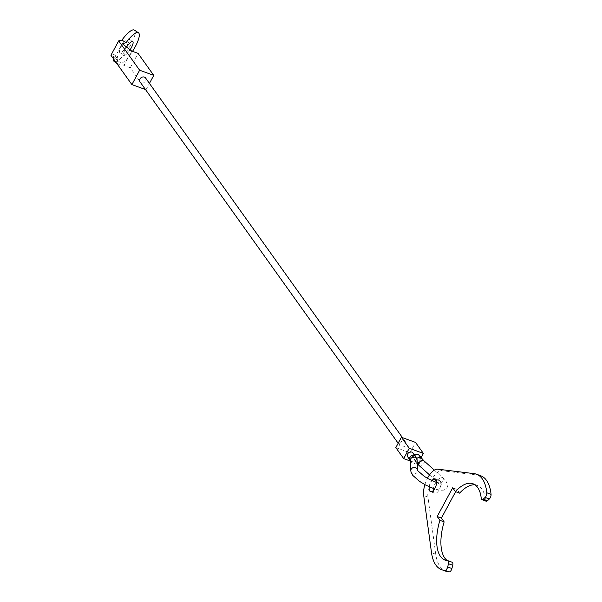 <?xml version="1.0" encoding="UTF-8"?>
<svg xmlns="http://www.w3.org/2000/svg" width="602" height="602" viewBox="0 0 602 602"><rect width="100%" height="100%" fill="white"/><g stroke="black" fill="none" stroke-linecap="round" stroke-linejoin="round"><path stroke-width="0.45" stroke-dasharray="3.01 2.26" d="M414.688 454.977L413.514 456.685L413.454 458.28L415.041 460.003L416.065 460.184L417.833 459.732L419.225 458.476L419.346 455.157M407.712 456.865L409.593 457.934L412.046 457.302L413.303 455.932L413.235 452.937M400.021 442.952A3.386 2.867 144.5 0 0 400.097 445.954A3.386 2.867 144.5 0 0 402.919 446.993A3.386 2.867 144.5 0 0 405.673 445.013A3.386 2.867 144.5 0 0 405.605 442.018A3.386 2.867 144.5 0 0 402.783 440.98A3.386 2.867 144.5 0 0 400.021 442.952M145.586 78.012A3.386 2.867 -35.5 0 1 145.654 81.007A3.386 2.867 -35.5 0 1 142.9 82.986A3.386 2.867 -35.5 0 1 140.07 81.947M410.376 461.057L417.811 463.766L409.954 452.764L415.523 442.417M421.114 457.625L417.811 463.766M395.823 447.61L409.954 452.764M480.727 475.768A50.816 23.388 -70 0 0 478.304 475.189L442.116 470.734A16.939 7.796 -70 0 0 431.882 479.508A16.939 7.796 -70 0 0 427.932 497.079L435.743 554.224A50.816 23.388 -70 0 0 445.894 571.238M424.884 484.648A16.939 7.796 110 0 1 427.45 478.319M436.051 482.307A6.772 3.115 -70 0 0 435.02 483.903A6.772 3.115 -70 0 0 433.478 488.583M433.395 490.457A6.772 3.115 -70 0 0 434.794 493.204A6.772 3.115 -70 0 0 439.212 489.772A6.772 3.115 -70 0 0 439.437 480.471A6.772 3.115 -70 0 0 436.601 481.668M429.264 486.852A6.772 3.115 110 0 1 430.784 482.36A6.772 3.115 110 0 1 431.927 480.622M459.619 493.136L456.903 489.336L452.666 487.786M456.903 489.336L455.639 491.683M447.361 560.643A40.65 18.707 -70 0 0 449.378 561.696A40.65 18.707 -70 0 0 451.989 562.215L447.753 560.673M475.023 484.821A40.65 18.707 -70 0 1 477.243 485.317A40.65 18.707 -70 0 1 485.49 499.991A3.386 1.558 -70 0 0 486.175 501.218M134.336 30.1A18.632 5.094 -57.2 0 1 131.153 44.066A18.632 5.094 -57.2 0 1 114.139 61.419M127.255 45.022A8.127 2.22 122.8 0 0 128.647 38.927A8.127 2.22 122.8 0 0 121.22 46.497A8.127 2.22 122.8 0 0 119.836 52.592A8.127 2.22 122.8 0 0 127.255 45.022M130.092 49.8A8.127 2.22 -57.2 0 1 123.944 55.241A8.127 2.22 -57.2 0 1 125.329 49.146A8.127 2.22 -57.2 0 1 126.578 47.054M113.296 58.544A18.632 5.094 -57.2 0 1 114.214 54.458L118.316 57.107A18.632 5.094 122.8 0 0 118.248 64.068A18.632 5.094 122.8 0 0 132.508 51.351M145.503 89.555L130.31 67.74L123.952 65.422L114.5 58.04L118.316 57.107M114.214 54.458L110.941 55.256M114.5 58.04L122.244 43.668M123.952 65.422L131.688 51.05M146.023 89.743L149.439 83.4M130.31 67.74L138.046 53.367M438.504 479.944A3.386 2.182 131.8 0 0 438.557 482.947A3.386 2.182 131.8 0 0 439.272 483.301A3.386 2.182 131.8 0 0 443.132 480.908A3.386 2.182 131.8 0 0 443.072 477.898A3.386 2.182 131.8 0 0 442.365 477.552A3.386 2.182 131.8 0 0 438.504 479.944M410.797 470.854A3.386 3.221 177.6 0 0 417.194 472.171A3.386 3.221 177.6 0 0 417.547 470.358M419.248 465.685A3.386 2.182 131.8 0 0 419.963 466.031A3.386 2.182 131.8 0 0 423.823 463.638A3.386 2.182 131.8 0 0 423.77 460.635M416.802 458.528A3.386 2.867 144.3 0 0 416.14 459.409A3.386 2.867 144.3 0 0 416.215 462.411A3.386 2.867 144.3 0 0 417.419 463.307A3.386 2.867 144.3 0 0 421.784 461.463A3.386 2.867 144.3 0 0 421.716 458.461M415.576 456.226A3.386 2.875 144.6 0 1 415.643 459.228A3.386 2.875 144.6 0 1 411.264 461.064A3.386 2.875 144.6 0 1 410.052 460.154L410.353 460.47A3.386 3.221 177.6 0 0 416.75 461.787A3.386 3.221 177.6 0 0 417.126 460.176M427.932 497.079L423.695 495.529M435.743 554.224L431.506 552.674M442.116 470.734L437.88 469.184M478.304 475.189L474.067 473.639M485.49 499.991L481.254 498.448M436.616 482.503L442.139 483.556L441.176 484.437L440.965 485.724L429.542 474.888M434.358 470.109L445.676 480.592L447.7 485.174L447.143 487.65L443.727 490.141L440.438 490.306L434.546 488.959M400.097 445.954L398.17 443.26M405.605 442.018L402.497 437.669M413.837 459.108L417.276 463.728M434.794 493.204L430.558 491.661M439.437 480.471L435.201 478.929M449.378 561.696L445.141 560.146M477.243 485.317L473.006 483.767M128.647 38.927L132.756 41.576M119.836 52.592L123.944 55.241M116.367 62.856L118.248 64.068"/><path stroke-width="0.9" d="M417.276 463.728L419.248 465.685A3.386 2.182 131.8 0 1 419.195 462.675A3.386 2.182 131.8 0 1 423.055 460.282A3.386 2.182 131.8 0 1 423.77 460.635L418.142 454.254L414.688 454.977M415.576 456.226L412.024 452.027C408.359 451.959 406.922 453.577 407.712 456.865L410.052 460.154A3.386 2.875 144.6 0 1 409.985 457.159A3.386 2.875 144.6 0 1 414.364 455.315A3.386 2.875 144.6 0 1 415.576 456.226L417.126 460.176A3.386 3.221 177.6 0 0 410.722 458.859A3.386 3.221 177.6 0 0 410.353 460.47L410.797 470.854A3.386 3.221 177.6 0 1 415.726 467.837A3.386 3.221 177.6 0 1 417.547 470.358M398.17 443.26L140.07 81.947A3.386 2.867 -35.5 0 1 140.003 78.945A3.386 2.867 -35.5 0 1 142.757 76.973A3.386 2.867 -35.5 0 1 145.586 78.012L402.497 437.669M403.686 458.611L409.255 448.264L401.399 437.263L395.823 447.61L403.686 458.611L410.376 461.057M409.255 448.264L423.379 453.419L421.114 457.625M401.399 437.263L415.523 442.417L423.379 453.419M427.45 478.319A16.939 7.796 110 0 1 427.638 477.958A16.939 7.796 110 0 1 437.88 469.184L474.067 473.639A50.816 23.388 110 0 1 476.491 474.218A50.816 23.388 110 0 1 486.822 492.782A3.386 1.558 110 0 1 486.017 496.191A3.386 1.558 110 0 1 485.107 497.433L483.233 499.193A3.386 1.558 110 0 1 481.939 499.668A3.386 1.558 110 0 1 481.254 498.448A40.65 18.707 -70 0 0 473.006 483.767A40.65 18.707 -70 0 0 455.383 491.586L452.666 487.786L437.187 516.531L439.904 520.331A40.65 18.707 -70 0 0 445.141 560.146A40.65 18.707 -70 0 0 447.753 560.673A3.386 1.558 110 0 1 447.971 560.71A3.386 1.558 110 0 1 448.49 563.728L447.67 566.964A3.386 1.558 110 0 1 447.038 568.597A3.386 1.558 110 0 1 445.051 570.357A50.816 23.388 110 0 1 441.657 569.695A50.816 23.388 110 0 1 431.506 552.674L423.695 495.529A16.939 7.796 110 0 1 424.884 484.648M481.939 499.668L486.175 501.218A3.386 1.558 -70 0 0 487.469 500.744L489.343 498.983A3.386 1.558 -70 0 0 490.254 497.741A3.386 1.558 -70 0 0 491.059 494.332A50.816 23.388 -70 0 0 480.727 475.768L476.491 474.218M441.657 569.695L445.894 571.238A50.816 23.388 -70 0 0 449.288 571.9A3.386 1.558 -70 0 0 451.274 570.139A3.386 1.558 -70 0 0 451.906 568.506L447.67 566.964M433.478 488.583A6.772 3.115 -70 0 0 433.395 490.457M431.927 480.622A6.772 3.115 110 0 1 435.201 478.929A6.772 3.115 110 0 1 434.975 488.222A6.772 3.115 110 0 1 430.558 491.661A6.772 3.115 110 0 1 429.264 486.852M436.601 481.668A6.772 3.115 -70 0 0 436.051 482.307M475.023 484.821A40.65 18.707 -70 0 0 459.619 493.136L455.383 491.586M455.639 491.683L441.424 518.074L437.187 516.531M441.424 518.074L444.141 521.881L439.904 520.331M444.141 521.881A40.65 18.707 -70 0 0 447.361 560.643M451.906 568.506L452.727 565.278A3.386 1.558 -70 0 0 452.207 562.26A3.386 1.558 -70 0 0 451.989 562.215M121.95 40.086A18.632 5.094 -57.2 0 1 134.336 30.1L138.445 32.749A18.632 5.094 122.8 0 0 126.059 42.734L121.95 40.086L118.677 40.883L110.941 55.256L131.891 84.589L139.634 70.216L153.758 75.37L138.046 53.367L131.688 51.05L122.244 43.668L126.059 42.734M132.508 51.351A18.632 5.094 122.8 0 0 135.262 46.715A18.632 5.094 122.8 0 0 138.445 32.749M126.578 47.054A8.127 2.22 -57.2 0 1 132.756 41.576A8.127 2.22 -57.2 0 1 131.364 47.671A8.127 2.22 -57.2 0 1 130.092 49.8M116.367 62.856L114.139 61.419A18.632 5.094 -57.2 0 1 113.296 58.544M145.503 89.555L131.891 84.589M118.677 40.883L139.634 70.216M149.439 83.4L153.758 75.37M421.716 458.461A3.386 2.867 144.3 0 0 420.512 457.558A3.386 2.867 144.3 0 0 416.802 458.528M489.343 498.983L485.107 497.433M449.288 571.9L445.051 570.357M452.727 565.278L448.49 563.728M491.059 494.332L486.822 492.782M487.469 500.744L483.233 499.193M434.546 488.959L425.561 485.016L419.549 481.352L412.829 475.445L411.196 472.721L410.797 470.854M410.391 460.726L410.052 460.154M417.126 460.176L417.562 470.373M423.77 460.635L434.358 470.109M419.248 465.685L429.542 474.888M436.616 482.503L428.549 478.929L424.184 476.302L417.57 470.561M452.207 562.26L447.971 560.71"/></g></svg>
